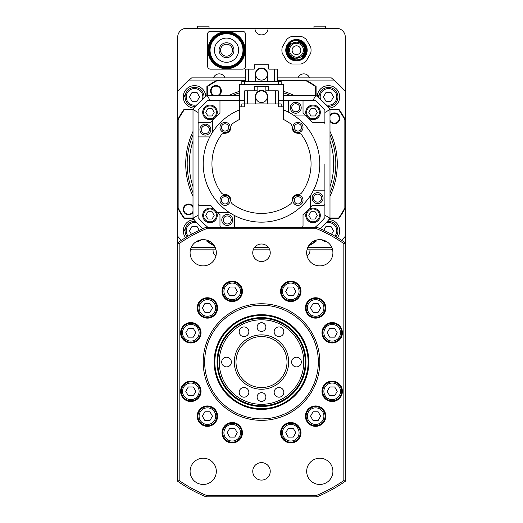 <?xml version="1.0" encoding="UTF-8"?>
<svg xmlns="http://www.w3.org/2000/svg" width="523" height="523" viewBox="0 0 523 523"><rect width="100%" height="100%" fill="white"/><g stroke="black" fill="none" stroke-linecap="round" stroke-linejoin="round"><path stroke-width="0.78" d="M223.027 55.039A5.975 5.975 0 0 1 224.086 44.743A5.975 5.975 0 0 1 232.467 50.809A5.975 5.975 0 0 1 223.027 55.039M222.17 56.216A7.433 7.433 0 0 1 223.484 43.409A7.433 7.433 0 0 1 233.918 50.953A7.433 7.433 0 0 1 222.17 56.216M216.489 64.068A17.122 17.122 0 0 1 219.523 34.57A17.122 17.122 0 0 1 243.561 51.947A17.122 17.122 0 0 1 216.489 64.068M216.064 64.662A17.854 17.854 0 0 1 219.229 33.903A17.854 17.854 0 0 1 244.28 52.019A17.854 17.854 0 0 1 216.064 64.662M215.639 65.251A18.58 18.58 0 0 1 218.928 33.237A18.58 18.58 0 0 1 245.006 52.097A18.58 18.58 0 0 1 215.639 65.251M244.744 100.468L207.821 100.468A83.065 83.065 0 0 0 198.106 110.183L198.106 128.161M283.361 95.369L315.853 95.369A87.439 87.439 0 0 1 329.993 109.51L324.894 112.471L324.894 123.788A1.458 1.458 0 0 0 323.436 122.33L312.251 122.33A65.578 65.578 0 0 0 303.033 113.112A65.578 65.578 0 0 1 305.288 115.047L293.351 115.047A58.288 58.288 0 0 1 313.179 190.823L324.894 190.823L324.894 199.564M324.894 202.479L324.894 205.395M313.022 222.674A7.289 7.289 0 0 0 319.756 212.6A7.289 7.289 0 0 0 307.87 210.233A7.289 7.289 0 0 0 313.022 222.674A7.289 7.289 0 0 1 307.87 210.233M315.127 219.026L310.917 219.026L308.818 215.384L310.917 211.743L315.127 211.743L317.232 215.384L315.127 219.026M315.179 227.257A83.065 83.065 0 0 0 324.894 217.542L324.894 203.937A1.458 1.458 0 0 1 323.436 205.395L312.251 205.395A65.578 65.578 0 0 1 310.316 207.651L310.316 195.713M209.978 119.63A7.289 7.289 0 0 0 213.619 106.032A7.289 7.289 0 0 0 202.937 110.451A7.289 7.289 0 0 0 209.978 119.63M212.083 115.982L207.873 115.982L205.768 112.34L207.873 108.699L212.083 108.699L214.182 112.34L212.083 115.982M232.225 300.843A9.473 9.473 0 0 0 240.423 286.63A9.473 9.473 0 0 0 224.021 286.63A9.473 9.473 0 0 0 232.225 300.843M234.749 295.743L229.695 295.743L227.172 291.37L229.695 286.996L234.749 286.996L237.272 291.37L234.749 295.743M207.402 425.624A9.473 9.473 0 0 0 215.607 411.411A9.473 9.473 0 0 0 199.198 411.411A9.473 9.473 0 0 0 207.402 425.624M209.926 420.525L204.879 420.525L202.355 416.151L204.879 411.778L209.926 411.778L212.449 416.151L209.926 420.525M290.775 442.21A9.473 9.473 0 0 0 298.979 427.997A9.473 9.473 0 0 0 282.577 427.997A9.473 9.473 0 0 0 290.775 442.21M293.305 437.11L288.251 437.11L285.728 432.737L288.251 428.363L293.305 428.363L295.828 432.737L293.305 437.11M332.183 400.801A9.473 9.473 0 0 0 340.388 386.595A9.473 9.473 0 0 0 323.979 386.595A9.473 9.473 0 0 0 332.183 400.801M334.707 395.702L329.66 395.702L327.137 391.328L329.66 386.961L334.707 386.961L337.23 391.328L334.707 395.702M315.598 317.428A9.473 9.473 0 0 0 323.802 303.216A9.473 9.473 0 0 0 307.393 303.216A9.473 9.473 0 0 0 315.598 317.428M318.121 312.323L313.074 312.323L310.551 307.955L313.074 303.582L318.121 303.582L320.645 307.955L318.121 312.323M190.817 342.245A9.473 9.473 0 0 0 199.021 328.039A9.473 9.473 0 0 0 182.612 328.039A9.473 9.473 0 0 0 190.817 342.245M193.34 337.145L188.293 337.145L185.77 332.772L188.293 328.405L193.34 328.405L195.864 332.772L193.34 337.145M197.38 28.334L197.38 26.15L209.037 26.15L209.037 28.334M239.639 95.369L207.147 95.369A87.439 87.439 0 0 0 193.007 109.51L198.106 112.471M315.853 95.369L312.891 100.468M210.109 100.468L207.147 95.369M320.2 228.669A87.439 87.439 0 0 0 329.993 218.215L324.894 215.254M198.106 195.197L198.106 215.254L193.007 218.215A87.439 87.439 0 0 0 202.8 228.669M329.993 218.215L329.993 109.51M324.894 203.937L324.894 163.862M193.007 109.51L193.007 218.215M198.106 163.862L198.106 190.091M225.799 227.257L234.539 227.257L225.799 227.257M214.051 95.369A4.812 4.812 0 0 1 215.94 86.138A4.812 4.812 0 0 1 217.83 95.369M212.854 95.369A5.393 5.393 0 0 1 213.443 86.171A5.393 5.393 0 0 1 221.327 90.95A5.393 5.393 0 0 1 219.019 95.369M329.993 115.217A5.393 5.393 0 0 1 339.806 118.303A5.393 5.393 0 0 1 329.993 121.382M193.007 212.508A5.393 5.393 0 0 1 185.005 213.456A5.393 5.393 0 0 1 185.005 205.395A5.393 5.393 0 0 1 193.007 206.343M329.993 116.413A4.812 4.812 0 0 1 339.224 118.303A4.812 4.812 0 0 1 329.993 120.192M193.007 211.312A4.812 4.812 0 0 1 185.645 213.227A4.812 4.812 0 0 1 185.645 205.617A4.812 4.812 0 0 1 193.007 207.533M193.007 135.012A74.318 74.318 0 0 0 187.182 163.862A74.318 74.318 0 0 1 193.007 135.012A74.318 74.318 0 0 0 193.007 192.712A74.318 74.318 0 0 1 187.182 163.862A74.318 74.318 0 0 0 193.007 192.712M329.993 192.712A74.318 74.318 0 0 0 329.993 135.012A74.318 74.318 0 0 1 329.993 192.712A74.318 74.318 0 0 0 329.993 135.012M290.35 95.369A74.318 74.318 0 0 0 283.361 92.826A74.318 74.318 0 0 1 290.35 95.369A74.318 74.318 0 0 0 283.361 92.826M239.639 92.826A74.318 74.318 0 0 0 232.65 95.369A74.318 74.318 0 0 1 239.639 92.826A74.318 74.318 0 0 0 232.65 95.369M184.318 109.712L184.089 109.274A94.722 94.722 0 0 0 177.709 119.689L178.147 119.8A94.284 94.284 0 0 1 184.318 109.712L193.007 109.712M178.147 119.8L178.147 207.912L177.709 208.036L177.709 91.44A110.752 110.752 0 0 1 191.686 77.881L245.47 77.881M181.376 240.325A110.752 110.752 0 0 1 177.709 236.285L177.709 208.036A94.722 94.722 0 0 0 184.089 218.451L193.196 218.451M178.14 207.919A94.284 94.284 0 0 0 184.318 218.013L184.089 218.451M268.6 247.654L254.4 247.654M308.988 245.313A94.284 94.284 0 0 0 315.65 241.044L316.088 241.273A94.722 94.722 0 0 1 308.485 246.111A94.722 94.722 0 0 0 316.088 241.273L316.088 240.175M329.804 218.451L338.911 218.451A94.722 94.722 0 0 0 345.291 208.036L344.853 207.925A94.284 94.284 0 0 1 338.682 218.013L338.911 218.451A94.722 94.722 0 0 0 345.291 208.036L345.291 119.689A94.722 94.722 0 0 0 338.911 109.274L329.804 109.274M344.853 207.919L344.853 119.8L345.291 119.689L345.291 91.44A110.752 110.752 0 0 0 333.922 80.071L305.674 80.071L305.563 80.509A94.284 94.284 0 0 1 315.65 86.681L316.088 86.452A94.722 94.722 0 0 0 305.674 80.071L277.53 80.071M344.853 119.8A94.284 94.284 0 0 0 338.682 109.712L338.911 109.274M316.088 95.559L316.088 86.452A94.722 94.722 0 0 0 305.674 80.071M245.47 80.071L217.326 80.071A94.722 94.722 0 0 0 206.912 86.452A94.722 94.722 0 0 1 217.326 80.071L217.437 80.509A94.284 94.284 0 0 0 207.35 86.681L206.912 86.452L206.912 95.559M193.196 109.274L184.089 109.274M206.912 240.175L206.912 241.273A94.722 94.722 0 0 0 214.515 246.111A94.722 94.722 0 0 1 206.912 241.273L207.35 241.044A94.284 94.284 0 0 0 214.012 245.313M191.124 247.654L215.293 247.654M307.707 247.654L331.876 247.654M217.326 80.071L189.078 80.071M341.624 240.325A110.752 110.752 0 0 0 345.291 236.285L345.291 208.036M215.999 249.844L191.686 249.844A110.752 110.752 0 0 1 190.647 248.987M332.353 248.987A110.752 110.752 0 0 1 331.314 249.844L307.001 249.844M269.744 249.844L253.256 249.844M277.53 77.881L331.314 77.881A110.752 110.752 0 0 1 333.922 80.071M254.943 28.334L268.057 28.334A6.557 6.557 0 0 1 261.5 34.891A6.557 6.557 0 0 1 254.943 28.334L186.45 28.334A8.741 8.741 0 0 0 177.709 37.081L177.709 91.44M345.291 91.44L345.291 37.081A8.741 8.741 0 0 0 336.55 28.334L268.057 28.334M213.443 77.881A6.191 6.191 0 0 1 225.034 77.881M297.966 77.881A6.191 6.191 0 0 1 309.557 77.881M309.956 249.844L309.956 250.569A6.191 6.191 0 0 1 307.04 255.825M215.96 255.825A6.191 6.191 0 0 1 213.044 250.569L213.044 249.844M177.709 236.285L177.709 481.278A145.727 145.727 0 0 0 206.127 496.85L316.873 496.85A145.727 145.727 0 0 0 345.291 481.278L345.291 236.285M305.948 362.053A44.448 44.448 0 0 0 239.279 323.56A44.448 44.448 0 0 0 239.279 400.546A44.448 44.448 0 0 0 305.948 362.053M308.132 362.053A46.632 46.632 0 0 1 238.181 402.435A46.632 46.632 0 0 1 238.181 321.665A46.632 46.632 0 0 1 308.132 362.053M308.864 362.053A47.364 47.364 0 0 0 237.821 321.037A47.364 47.364 0 0 0 237.821 403.07A47.364 47.364 0 0 0 308.864 362.053M318.33 362.053A56.83 56.83 0 0 1 233.081 411.274A56.83 56.83 0 0 1 233.081 312.832A56.83 56.83 0 0 1 318.33 362.053M319.788 362.053A58.288 58.288 0 0 0 232.356 311.571A58.288 58.288 0 0 0 232.356 412.536A58.288 58.288 0 0 0 319.788 362.053M206.415 228.714L316.585 228.714A144.27 144.27 0 0 1 343.833 243.581L345.291 242.822A145.727 145.727 0 0 0 316.873 227.257L206.127 227.257A145.727 145.727 0 0 0 177.709 242.822L179.167 243.581A144.27 144.27 0 0 1 206.415 228.714L206.127 227.257M316.585 228.714L316.873 227.257M343.833 243.581L343.833 480.519L345.291 481.278M343.833 480.519A144.27 144.27 0 0 1 316.585 495.392L316.873 496.85M316.585 495.392L206.415 495.392L206.127 496.85M206.415 495.392A144.27 144.27 0 0 1 179.167 480.519L177.709 481.278M179.167 480.519L179.167 243.581M332.909 471.347A13.114 13.114 0 0 1 313.231 482.703A13.114 13.114 0 0 1 313.231 459.992A13.114 13.114 0 0 1 332.909 471.347M216.326 471.347A13.114 13.114 0 0 1 196.648 482.703A13.114 13.114 0 0 1 196.648 459.992A13.114 13.114 0 0 1 216.326 471.347M332.909 252.759A13.114 13.114 0 0 1 313.231 264.115A13.114 13.114 0 0 1 313.231 241.397A13.114 13.114 0 0 1 332.909 252.759M216.326 252.759A13.114 13.114 0 0 1 196.648 264.115A13.114 13.114 0 0 1 196.648 241.397A13.114 13.114 0 0 1 216.326 252.759M270.241 471.347A8.741 8.741 0 0 1 257.126 478.918A8.741 8.741 0 0 1 257.126 463.777A8.741 8.741 0 0 1 270.241 471.347M270.241 252.759A8.741 8.741 0 0 1 257.126 260.33A8.741 8.741 0 0 1 257.126 245.182A8.741 8.741 0 0 1 270.241 252.759M242.424 291.37A10.199 10.199 0 0 1 227.119 300.202A10.199 10.199 0 0 1 227.119 282.538A10.199 10.199 0 0 1 242.424 291.37M216.823 304.053A10.199 10.199 0 0 1 206.069 318.069A10.199 10.199 0 0 1 199.309 301.745A10.199 10.199 0 0 1 216.823 304.053M198.027 325.561A10.199 10.199 0 0 1 193.458 342.63A10.199 10.199 0 0 1 180.965 330.131A10.199 10.199 0 0 1 198.027 325.561M190.817 381.13A10.199 10.199 0 0 1 199.649 396.427A10.199 10.199 0 0 1 181.984 396.427A10.199 10.199 0 0 1 190.817 381.13M280.576 432.737A10.199 10.199 0 0 1 295.881 423.898A10.199 10.199 0 0 1 295.881 441.569A10.199 10.199 0 0 1 280.576 432.737M332.183 342.977A10.199 10.199 0 0 1 323.351 327.673A10.199 10.199 0 0 1 341.016 327.673A10.199 10.199 0 0 1 332.183 342.977M203.499 406.724A10.199 10.199 0 0 1 217.516 417.485A10.199 10.199 0 0 1 201.192 424.245A10.199 10.199 0 0 1 203.499 406.724M225.008 425.519A10.199 10.199 0 0 1 242.077 430.096A10.199 10.199 0 0 1 229.584 442.589A10.199 10.199 0 0 1 225.008 425.519M306.177 420.054A10.199 10.199 0 0 1 316.931 406.038A10.199 10.199 0 0 1 323.691 422.362A10.199 10.199 0 0 1 306.177 420.054M324.973 398.546A10.199 10.199 0 0 1 329.542 381.476A10.199 10.199 0 0 1 342.035 393.969A10.199 10.199 0 0 1 324.973 398.546M319.501 317.376A10.199 10.199 0 0 1 305.484 306.622A10.199 10.199 0 0 1 321.808 299.862A10.199 10.199 0 0 1 319.501 317.376M297.992 298.581A10.199 10.199 0 0 1 280.923 294.011A10.199 10.199 0 0 1 293.416 281.518A10.199 10.199 0 0 1 297.992 298.581M265.874 405.554L266.887 405.436M286.761 61.06L282.211 53.176A14.572 14.572 0 0 1 282.211 47.214L286.761 39.33A14.572 14.572 0 0 1 291.926 36.349L301.026 36.349A14.572 14.572 0 0 1 306.19 39.33L310.74 47.214A14.572 14.572 0 0 1 310.74 53.176L306.19 61.06A14.572 14.572 0 0 1 301.026 64.041L291.926 64.041A14.572 14.572 0 0 1 286.761 61.06M313.963 28.334L313.963 26.15L325.62 26.15L325.62 28.334M319.023 96.297L317.271 96.297L317.376 95.238A11.218 11.218 0 0 1 329.457 85.707A11.218 11.218 0 0 1 339.695 97.186A11.218 11.218 0 0 1 328.849 108.098M317.265 96.52A11.218 11.218 0 0 1 317.271 96.409L319.017 96.409A9.473 9.473 0 0 0 319.082 98.063A9.473 9.473 0 0 1 327.692 87.446A9.473 9.473 0 0 1 337.943 96.487A9.473 9.473 0 0 1 327.3 106.28A9.473 9.473 0 0 0 337.943 96.487A9.473 9.473 0 0 0 327.692 87.446A9.473 9.473 0 0 0 319.082 98.063M317.376 95.238L319.148 95.238M323.43 96.886L325.953 92.512L331 92.512L333.53 96.886L331 101.253L325.953 101.253L323.43 96.886M189.47 96.886L192 92.512L197.047 92.512L199.57 96.886L197.047 101.253L192 101.253L189.47 96.886M194.523 106.359A9.473 9.473 0 0 0 195.7 106.28A9.473 9.473 0 0 1 185.057 96.487A9.473 9.473 0 0 1 195.308 87.446A9.473 9.473 0 0 1 203.918 98.063A9.473 9.473 0 0 0 195.308 87.446A9.473 9.473 0 0 0 185.057 96.487A9.473 9.473 0 0 0 194.523 106.359A9.473 9.473 0 0 1 185.064 96.409L183.311 96.409A11.218 11.218 0 0 0 194.151 108.098M191.451 234.265L189.47 230.839L192 226.472L197.047 226.472L199.25 230.29M187.11 236.742A9.473 9.473 0 0 1 195.7 221.445A9.473 9.473 0 0 0 187.11 236.742A9.473 9.473 0 0 1 185.064 230.362L183.311 230.362A11.218 11.218 0 0 0 185.6 237.651M323.75 230.29L325.953 226.472L331 226.472L333.53 230.839L331.549 234.265M335.89 236.742A9.473 9.473 0 0 0 327.3 221.445A9.473 9.473 0 0 1 335.89 236.742M185.064 96.297L183.318 96.297L183.423 95.238A11.218 11.218 0 0 1 205.735 96.52M183.423 95.238L185.194 95.238M185.064 230.257L183.318 230.257L183.423 229.198A11.218 11.218 0 0 1 194.151 219.627M201.303 239.782A11.218 11.218 0 0 1 195.707 241.999M183.423 229.198L185.194 229.198M328.849 219.627A11.218 11.218 0 0 1 337.4 237.651M327.293 241.999A11.218 11.218 0 0 1 321.697 239.782M202.355 307.955L204.879 303.582L209.926 303.582L212.449 307.955L209.926 312.323L204.879 312.323L202.355 307.955M207.402 317.428A9.473 9.473 0 0 0 215.607 303.216A9.473 9.473 0 0 0 199.198 303.216A9.473 9.473 0 0 0 207.402 317.428A9.473 9.473 0 0 0 215.607 303.216A9.473 9.473 0 0 0 199.198 303.216A9.473 9.473 0 0 0 207.402 317.428M285.728 291.37L288.251 286.996L293.305 286.996L295.828 291.37L293.305 295.743L288.251 295.743L285.728 291.37M290.775 300.843A9.473 9.473 0 0 0 298.979 286.63A9.473 9.473 0 0 0 282.577 286.63A9.473 9.473 0 0 0 290.775 300.843A9.473 9.473 0 0 0 298.979 286.63A9.473 9.473 0 0 0 282.577 286.63A9.473 9.473 0 0 0 290.775 300.843M327.137 332.772L329.66 328.405L334.707 328.405L337.23 332.772L334.707 337.145L329.66 337.145L327.137 332.772M332.183 342.245A9.473 9.473 0 0 0 340.388 328.039A9.473 9.473 0 0 0 323.979 328.039A9.473 9.473 0 0 0 332.183 342.245A9.473 9.473 0 0 0 340.388 328.039A9.473 9.473 0 0 0 323.979 328.039A9.473 9.473 0 0 0 332.183 342.245M310.551 416.151L313.074 411.778L318.121 411.778L320.645 416.151L318.121 420.525L313.074 420.525L310.551 416.151M315.598 425.624A9.473 9.473 0 0 0 323.802 411.411A9.473 9.473 0 0 0 307.393 411.411A9.473 9.473 0 0 0 315.598 425.624A9.473 9.473 0 0 0 323.802 411.411A9.473 9.473 0 0 0 307.393 411.411A9.473 9.473 0 0 0 315.598 425.624M227.172 432.737L229.695 428.363L234.749 428.363L237.272 432.737L234.749 437.11L229.695 437.11L227.172 432.737M232.225 442.21A9.473 9.473 0 0 0 240.423 427.997A9.473 9.473 0 0 0 224.021 427.997A9.473 9.473 0 0 0 232.225 442.21A9.473 9.473 0 0 0 240.423 427.997A9.473 9.473 0 0 0 224.021 427.997A9.473 9.473 0 0 0 232.225 442.21M185.77 391.328L188.293 386.961L193.34 386.961L195.864 391.328L193.34 395.702L188.293 395.702L185.77 391.328M190.817 400.801A9.473 9.473 0 0 0 199.021 386.595A9.473 9.473 0 0 0 182.612 386.595A9.473 9.473 0 0 0 190.817 400.801A9.473 9.473 0 0 0 199.021 386.595A9.473 9.473 0 0 0 182.612 386.595A9.473 9.473 0 0 0 190.817 400.801M324.894 123.788L324.894 110.183A83.065 83.065 0 0 0 315.179 100.468L303.033 100.468L303.033 113.112M198.106 199.564L198.106 217.542A83.065 83.065 0 0 0 207.821 227.257L221.425 227.257A1.458 1.458 0 0 1 219.967 225.799L219.967 214.613A65.578 65.578 0 0 1 217.712 212.684L229.649 212.684M301.575 227.257A1.458 1.458 0 0 0 303.033 225.799L303.033 214.613A65.578 65.578 0 0 0 310.316 207.651M209.821 136.902L198.106 136.902L198.106 203.937A1.458 1.458 0 0 0 199.564 205.395L210.749 205.395A65.578 65.578 0 0 0 217.712 212.684M198.106 136.902L198.106 123.788A1.458 1.458 0 0 1 199.564 122.33L210.749 122.33A65.578 65.578 0 0 1 212.684 120.081L212.684 132.012M219.967 100.468L219.967 113.112A65.578 65.578 0 0 0 212.684 120.081M234.539 215.541L234.539 227.257M288.461 112.184L288.461 100.468L278.256 100.468M247.654 103.92L247.654 90.806L244.744 90.806L244.744 106.836L239.639 106.836L241.829 106.836L241.829 103.92L278.256 103.92L278.256 90.806L275.346 90.806L275.346 103.92M281.171 106.836L283.361 106.836L283.361 84.438L239.639 84.438L239.639 119.401A49.548 49.548 0 0 0 232.722 123.526A4.374 4.374 0 0 0 230.891 127.233A5.831 5.831 0 0 1 224.87 133.254A4.374 4.374 0 0 0 221.164 135.084A49.548 49.548 0 0 0 221.164 192.641A4.374 4.374 0 0 0 224.87 194.471A5.831 5.831 0 0 1 230.891 200.492A4.374 4.374 0 0 0 232.722 204.199A49.548 49.548 0 0 0 290.278 204.199A4.374 4.374 0 0 0 292.109 200.492A5.831 5.831 0 0 1 298.13 194.471A4.374 4.374 0 0 0 301.836 192.641A49.548 49.548 0 0 0 301.836 135.084A4.374 4.374 0 0 0 298.13 133.254A5.831 5.831 0 0 1 292.109 127.233A4.374 4.374 0 0 0 290.278 123.526A49.548 49.548 0 0 0 283.361 119.401L283.361 106.836L278.256 106.836L278.256 103.92L281.171 103.92L281.171 106.836M303.033 100.468L288.461 100.468M239.639 109.823A58.288 58.288 0 0 0 215.156 199.217A58.288 58.288 0 0 0 307.844 199.217A58.288 58.288 0 0 0 283.361 109.823M244.744 84.438L244.744 81.529L241.829 81.529L241.829 84.438M281.171 84.438L281.171 81.529L278.256 81.529L278.256 84.438M244.744 81.529L278.256 81.529M277.53 81.529L277.53 69.141L274.614 69.141L274.614 81.529M248.386 81.529L248.386 69.141L245.47 69.141L245.47 81.529M248.386 69.141L254.211 69.141L254.211 64.767L268.789 64.767L268.789 69.141L274.614 69.141M255.309 81.529L255.309 74.24A6.191 6.191 0 0 1 261.5 68.049A6.191 6.191 0 0 1 267.691 74.24L267.691 81.529M255.669 74.24L255.669 74.279A5.831 5.831 0 0 1 261.493 68.408A5.831 5.831 0 0 1 267.331 74.259A5.831 5.831 0 0 0 261.5 68.448A5.831 5.831 0 0 0 255.669 74.279A5.831 5.831 0 0 0 261.5 80.104A5.831 5.831 0 0 0 267.331 74.279L267.331 74.24M268.789 90.806L268.789 86.432L265.874 86.432L265.874 90.806L275.346 90.806M247.654 90.806L257.126 90.806L257.126 86.432L254.211 86.432L254.211 90.806M257.126 86.432L265.874 86.432M255.309 103.92L255.309 96.637A6.191 6.191 0 0 1 261.5 90.44A6.191 6.191 0 0 1 267.691 96.637L267.691 103.92M255.669 96.677A5.831 5.831 0 0 1 261.48 90.806A5.831 5.831 0 0 1 267.331 96.677M261.5 102.541A5.831 5.831 0 0 0 267.331 96.716A5.831 5.831 0 0 0 261.5 90.884A5.831 5.831 0 0 0 255.669 96.716A5.831 5.831 0 0 0 261.5 102.541M205.395 133.627A4.007 4.007 0 0 1 201.924 127.612A4.007 4.007 0 0 1 208.867 127.612A4.007 4.007 0 0 1 205.395 133.627M205.395 135.084A5.465 5.465 0 0 0 210.128 126.886A5.465 5.465 0 0 0 200.662 126.886A5.465 5.465 0 0 0 205.395 135.084M231.264 219.967A4.007 4.007 0 0 1 225.25 223.439A4.007 4.007 0 0 1 225.25 216.496A4.007 4.007 0 0 1 231.264 219.967M232.722 219.967A5.465 5.465 0 0 0 224.524 215.234A5.465 5.465 0 0 0 224.524 224.7A5.465 5.465 0 0 0 232.722 219.967M291.736 107.758A4.007 4.007 0 0 1 297.75 104.286A4.007 4.007 0 0 1 297.75 111.229A4.007 4.007 0 0 1 291.736 107.758M290.278 107.758A5.465 5.465 0 0 0 298.476 112.491A5.465 5.465 0 0 0 298.476 103.024A5.465 5.465 0 0 0 290.278 107.758M317.605 194.098A4.007 4.007 0 0 1 321.076 200.113A4.007 4.007 0 0 1 314.133 200.113A4.007 4.007 0 0 1 317.605 194.098M317.605 192.641A5.465 5.465 0 0 0 312.872 200.839A5.465 5.465 0 0 0 322.338 200.839A5.465 5.465 0 0 0 317.605 192.641M225.067 131.077A3.641 3.641 0 0 1 221.915 125.612A3.641 3.641 0 0 1 228.224 125.612A3.641 3.641 0 0 1 225.067 131.077M225.067 132.528A5.099 5.099 0 0 0 229.486 124.879A5.099 5.099 0 0 0 220.654 124.879A5.099 5.099 0 0 0 225.067 132.528M228.714 200.296A3.641 3.641 0 0 1 223.249 203.447A3.641 3.641 0 0 1 223.249 197.138A3.641 3.641 0 0 1 228.714 200.296M230.166 200.296A5.099 5.099 0 0 0 222.517 195.877A5.099 5.099 0 0 0 222.517 204.709A5.099 5.099 0 0 0 230.166 200.296M297.933 196.648A3.641 3.641 0 0 1 301.085 202.113A3.641 3.641 0 0 1 294.776 202.113A3.641 3.641 0 0 1 297.933 196.648M297.933 195.197A5.099 5.099 0 0 0 293.514 202.846A5.099 5.099 0 0 0 302.346 202.846A5.099 5.099 0 0 0 297.933 195.197M294.286 127.429A3.641 3.641 0 0 1 299.751 124.278A3.641 3.641 0 0 1 299.751 130.587A3.641 3.641 0 0 1 294.286 127.429M292.834 127.429A5.099 5.099 0 0 0 300.483 131.848A5.099 5.099 0 0 0 300.483 123.016A5.099 5.099 0 0 0 292.834 127.429M308.818 112.34L310.917 108.699L315.127 108.699L317.232 112.34L315.127 115.982L310.917 115.982L308.818 112.34M313.022 119.63A7.289 7.289 0 0 0 320.063 110.451A7.289 7.289 0 0 0 309.381 106.032A7.289 7.289 0 0 0 313.022 119.63A7.289 7.289 0 0 0 320.063 110.451A7.289 7.289 0 0 0 309.381 106.032A7.289 7.289 0 0 0 313.022 119.63M205.768 215.384L207.873 211.743L212.083 211.743L214.182 215.384L212.083 219.026L207.873 219.026L205.768 215.384M209.978 222.674A7.289 7.289 0 0 0 215.13 210.233A7.289 7.289 0 0 0 203.244 212.6A7.289 7.289 0 0 0 209.978 222.674A7.289 7.289 0 0 0 215.13 210.233A7.289 7.289 0 0 0 203.244 212.6A7.289 7.289 0 0 0 209.978 222.674M256.113 405.436L257.126 405.554M230.525 392.904A43.716 43.716 0 0 1 263.644 318.389A43.716 43.716 0 0 1 267.56 405.351A43.716 43.716 0 0 1 267.331 405.377A43.716 43.716 0 0 0 304.831 356.222A43.716 43.716 0 0 0 255.669 318.723A43.716 43.716 0 0 0 218.169 367.878A43.716 43.716 0 0 0 267.331 405.377M245.47 66.225L245.47 34.165A2.916 2.916 0 0 0 242.554 31.249L210.494 31.249A2.916 2.916 0 0 0 207.579 34.165L207.579 66.225A2.916 2.916 0 0 0 210.494 69.141L242.554 69.141A2.916 2.916 0 0 0 245.47 66.225M300.261 52.378A4.374 4.374 0 0 0 296.476 45.821A4.374 4.374 0 0 0 292.69 52.378A4.374 4.374 0 0 0 300.261 52.378M293.246 60.407A10.708 10.708 0 0 1 289.245 42.291A10.708 10.708 0 0 1 306.936 47.887A10.708 10.708 0 0 1 293.246 60.407M306.328 47.554A10.199 10.199 0 0 1 298.404 60.21A10.199 10.199 0 0 1 286.624 52.836A10.199 10.199 0 0 1 294.547 40.179A10.199 10.199 0 0 1 306.328 47.554M303.17 48.404A6.93 6.93 0 0 1 294.678 56.889A6.93 6.93 0 0 1 291.573 45.292A6.93 6.93 0 0 1 303.17 48.404M292.396 41.167L291.729 41.494L292.396 41.167A9.911 9.911 0 0 1 293.213 40.84A9.911 9.911 0 0 0 290.258 42.481L290.762 44.363A8.159 8.159 0 0 0 294.442 58.099L294.952 59.988A9.911 9.911 0 0 0 298.326 59.929M294.815 59.485L294.442 58.099M294.612 58.739A8.741 8.741 0 0 1 290.592 43.723L290.762 44.363M294.828 59.524A9.473 9.473 0 0 1 290.383 42.945L290.592 43.723M304.216 48.123A8.015 8.015 0 0 1 294.403 57.935A8.015 8.015 0 0 1 290.808 44.527A8.015 8.015 0 0 1 304.216 48.123M296.162 42.808L293.011 43.599L296.162 42.808M296.789 57.582L299.941 56.791L296.789 57.582M299.738 59.55A9.911 9.911 0 0 0 302.693 57.909L302.183 56.026A8.159 8.159 0 0 0 298.502 42.291L297.999 40.402A9.911 9.911 0 0 0 294.619 40.461M302.556 57.412L302.183 56.026M298.502 42.291L298.123 40.866A9.473 9.473 0 0 1 302.569 57.445M298.404 60.21L298.273 59.72A9.695 9.695 0 0 1 294.887 59.759M301.222 58.896L300.555 59.223L301.222 58.896M295.495 40.336L296.234 40.291L295.495 40.336M298.064 40.631A9.695 9.695 0 0 0 294.678 40.67L294.547 40.179M293.135 40.559L293.266 41.049A9.695 9.695 0 0 0 290.317 42.709M299.81 59.838L299.679 59.341A9.695 9.695 0 0 0 302.627 57.68M296.718 60.099L297.456 60.053L296.718 60.099M287.003 362.053A25.503 25.503 0 0 1 248.752 384.137A25.503 25.503 0 0 1 248.752 339.97A25.503 25.503 0 0 1 287.003 362.053M288.683 362.053A27.183 27.183 0 0 0 247.909 338.512A27.183 27.183 0 0 0 247.909 385.595A27.183 27.183 0 0 0 288.683 362.053M265.874 397.029A4.374 4.374 0 0 1 259.316 400.814A4.374 4.374 0 0 1 259.316 393.244A4.374 4.374 0 0 1 265.874 397.029M265.874 327.078A4.374 4.374 0 0 1 259.316 330.863A4.374 4.374 0 0 1 259.316 323.292A4.374 4.374 0 0 1 265.874 327.078M248.856 331.765A4.844 4.844 0 0 1 241.593 335.956A4.844 4.844 0 0 1 241.593 327.568A4.844 4.844 0 0 1 248.856 331.765M283.832 331.765A4.844 4.844 0 0 1 276.569 335.956A4.844 4.844 0 0 1 276.569 327.568A4.844 4.844 0 0 1 283.832 331.765M283.832 392.342A4.844 4.844 0 0 1 276.569 396.532A4.844 4.844 0 0 1 276.569 388.144A4.844 4.844 0 0 1 283.832 392.342M231.369 362.053A4.844 4.844 0 0 1 224.106 366.244A4.844 4.844 0 0 1 224.106 357.856A4.844 4.844 0 0 1 231.369 362.053M248.856 392.342A4.844 4.844 0 0 1 241.593 396.532A4.844 4.844 0 0 1 241.593 388.144A4.844 4.844 0 0 1 248.856 392.342M301.32 362.053A4.844 4.844 0 0 1 294.05 366.244A4.844 4.844 0 0 1 294.05 357.856A4.844 4.844 0 0 1 301.32 362.053M219.438 59.995A12.094 12.094 0 0 1 221.582 39.153A12.094 12.094 0 0 1 238.56 51.431A12.094 12.094 0 0 1 219.438 59.995M216.875 63.538A16.468 16.468 0 0 1 219.797 35.165A16.468 16.468 0 0 1 242.907 51.882A16.468 16.468 0 0 1 216.875 63.538M313.022 221.798A6.413 6.413 0 0 1 307.472 212.181A6.413 6.413 0 0 1 318.572 212.181A6.413 6.413 0 0 1 313.022 221.798M209.978 118.754A6.413 6.413 0 0 1 204.428 109.137A6.413 6.413 0 0 1 215.528 109.137A6.413 6.413 0 0 1 209.978 118.754M232.225 299.672A8.309 8.309 0 0 1 225.027 287.219A8.309 8.309 0 0 1 239.416 287.219A8.309 8.309 0 0 1 232.225 299.672M207.402 424.46A8.309 8.309 0 0 1 200.211 412A8.309 8.309 0 0 1 214.593 412A8.309 8.309 0 0 1 207.402 424.46M290.775 441.039A8.309 8.309 0 0 1 283.584 428.579A8.309 8.309 0 0 1 297.973 428.579A8.309 8.309 0 0 1 290.775 441.039M332.183 399.637A8.309 8.309 0 0 1 324.992 387.177A8.309 8.309 0 0 1 339.375 387.177A8.309 8.309 0 0 1 332.183 399.637M315.598 316.258A8.309 8.309 0 0 1 308.407 303.798A8.309 8.309 0 0 1 322.789 303.798A8.309 8.309 0 0 1 315.598 316.258M190.817 341.081A8.309 8.309 0 0 1 183.625 328.621A8.309 8.309 0 0 1 198.008 328.621A8.309 8.309 0 0 1 190.817 341.081M184.318 218.013L193.007 218.013M207.35 240.312L207.35 241.044M268.266 247.216L254.734 247.216M315.65 241.044L315.65 240.312M329.993 218.013L338.682 218.013M338.682 109.712L329.993 109.712M315.65 95.369L315.65 86.681M217.437 80.509L245.47 80.509M277.53 80.509L305.563 80.509M207.35 86.681L207.35 95.369M193.007 131.443A75.776 75.776 0 0 0 193.007 196.282M329.993 196.282A75.776 75.776 0 0 0 329.993 131.443M293.919 95.369A75.776 75.776 0 0 0 283.361 91.303M239.639 91.303A75.776 75.776 0 0 0 229.081 95.369M193.007 141.066A72.187 72.187 0 0 0 193.007 186.659M329.993 186.659A72.187 72.187 0 0 0 329.993 141.066M284.296 95.369A72.187 72.187 0 0 0 283.361 95.062M239.639 95.062A72.187 72.187 0 0 0 238.704 95.369M327.3 106.28A9.473 9.473 0 0 0 328.477 106.359M320.56 99.383A8.309 8.309 0 0 1 326.797 88.747A8.309 8.309 0 0 1 336.74 96.036A8.309 8.309 0 0 1 325.979 104.803M197.021 104.803A8.309 8.309 0 0 1 186.26 96.036A8.309 8.309 0 0 1 196.203 88.747A8.309 8.309 0 0 1 202.44 99.383M188.13 236.141A8.309 8.309 0 0 1 197.021 222.922M202.44 228.342A8.309 8.309 0 0 1 202.564 228.773M320.436 228.773A8.309 8.309 0 0 1 320.56 228.342M325.979 222.922A8.309 8.309 0 0 1 334.87 236.141M207.402 316.258A8.309 8.309 0 0 1 200.211 303.798A8.309 8.309 0 0 1 214.593 303.798A8.309 8.309 0 0 1 207.402 316.258M290.775 299.672A8.309 8.309 0 0 1 283.584 287.219A8.309 8.309 0 0 1 297.973 287.219A8.309 8.309 0 0 1 290.775 299.672M332.183 341.081A8.309 8.309 0 0 1 324.992 328.621A8.309 8.309 0 0 1 339.375 328.621A8.309 8.309 0 0 1 332.183 341.081M315.598 424.46A8.309 8.309 0 0 1 308.407 412A8.309 8.309 0 0 1 322.789 412A8.309 8.309 0 0 1 315.598 424.46M232.225 441.039A8.309 8.309 0 0 1 225.027 428.579A8.309 8.309 0 0 1 239.416 428.579A8.309 8.309 0 0 1 232.225 441.039M190.817 399.637A8.309 8.309 0 0 1 183.625 387.177A8.309 8.309 0 0 1 198.008 387.177A8.309 8.309 0 0 1 190.817 399.637M313.022 118.754A6.413 6.413 0 0 1 307.472 109.137A6.413 6.413 0 0 1 318.572 109.137A6.413 6.413 0 0 1 313.022 118.754M209.978 221.798A6.413 6.413 0 0 1 204.428 212.181A6.413 6.413 0 0 1 215.528 212.181A6.413 6.413 0 0 1 209.978 221.798M302.359 56.667A8.741 8.741 0 0 0 298.332 41.65M293.246 40.977A9.767 9.767 0 0 1 294.658 40.598M299.699 59.419A9.767 9.767 0 0 1 298.293 59.792M255.865 320.168A42.258 42.258 0 0 1 300.588 378.116A42.258 42.258 0 0 1 228.048 387.876A42.258 42.258 0 0 1 255.865 320.168"/></g></svg>
